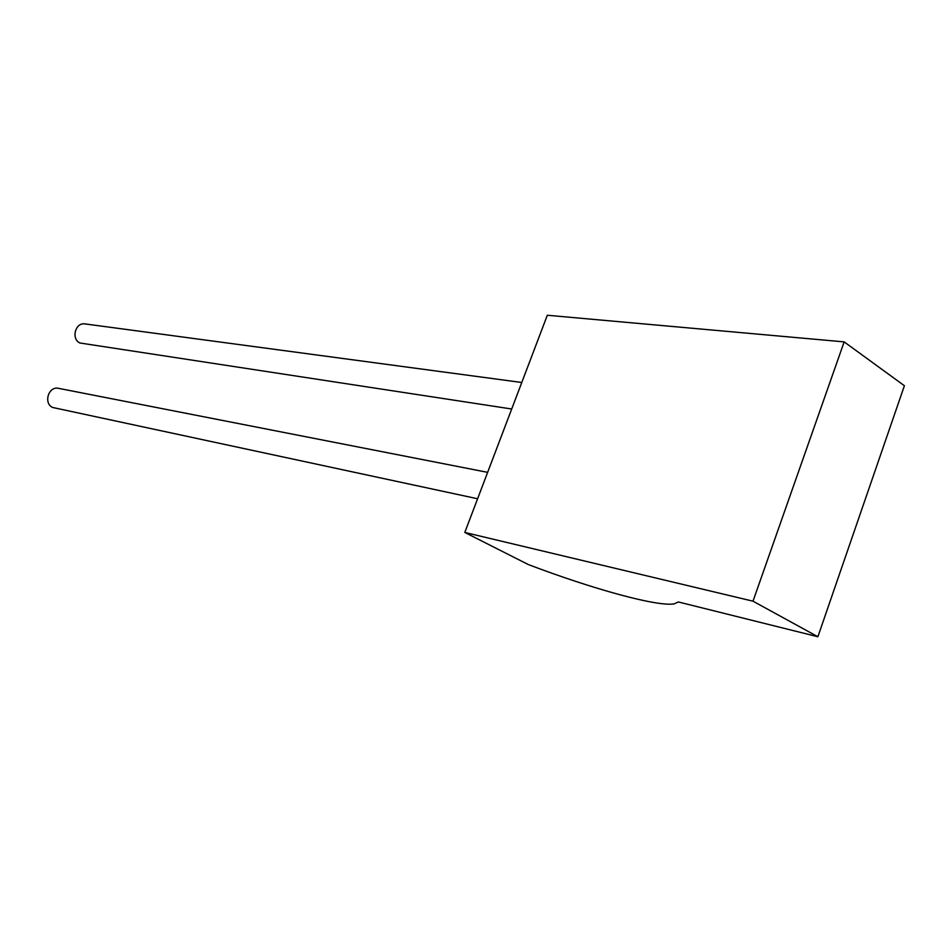 <?xml version="1.0" encoding="UTF-8"?>
<svg xmlns="http://www.w3.org/2000/svg" width="952" height="952" viewBox="0 0 952 952"><rect width="100%" height="100%" fill="white"/><g stroke="black" fill="none" stroke-linecap="round" stroke-linejoin="round"><path stroke-width="1.43" d="M511.7 409.003L79.92 342.994C71.138 339.15 75.077 322.74 84.502 323.847L85.632 323.989M477.606 498.765L52.705 407.48C43.471 403.696 48.136 386.572 57.953 388.226L59.203 388.475M528.324 564.56L464.802 532.442L752.996 601.188L817.887 636.745L678.324 601.962L674.23 603.865C657.213 606.924 591.799 588.717 528.324 564.56M817.887 636.745L904.4 385.727L844.162 341.887L547.317 315.255L464.802 532.442M844.162 341.887L752.996 601.188M57.953 388.226L487.638 472.347M84.502 323.847L521.767 382.49"/></g></svg>
